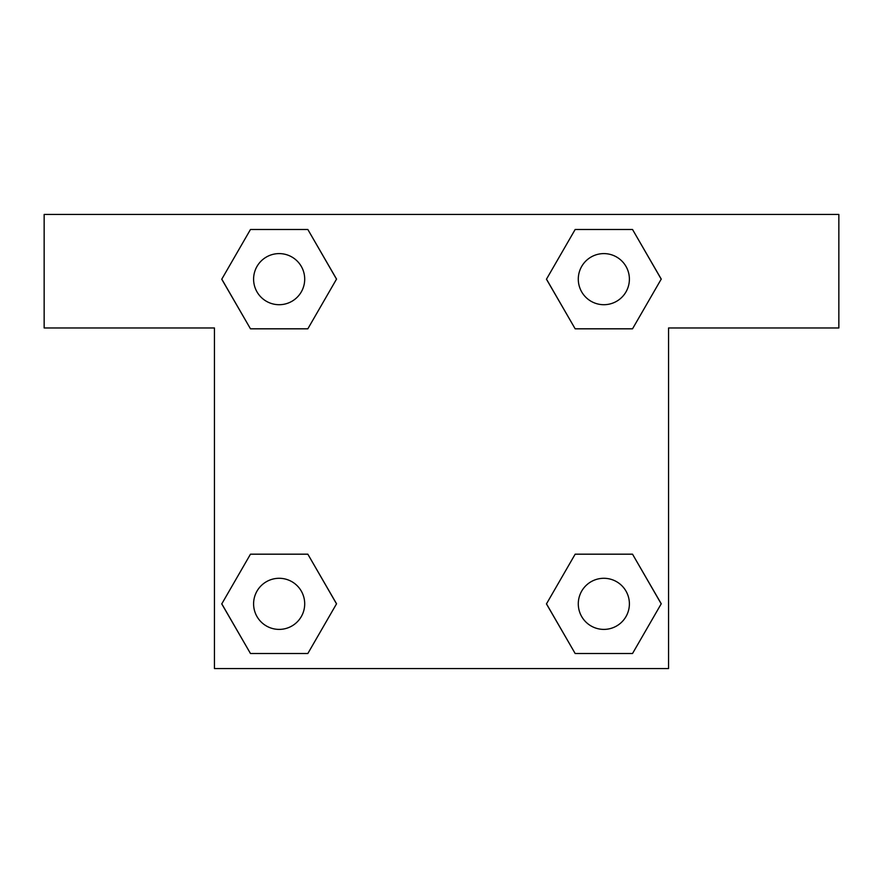 <?xml version="1.0" encoding="UTF-8"?>
<svg xmlns="http://www.w3.org/2000/svg" width="883" height="883" viewBox="0 0 883 883"><rect width="100%" height="100%" fill="white"/><g stroke="black" fill="none" stroke-linecap="round" stroke-linejoin="round"><path stroke-width="1.32" d="M605.131 328.818L575.164 328.818L632.526 328.818L575.164 328.818L546.489 279.149L575.164 229.481L632.526 229.481L661.201 279.149L632.526 328.818L575.164 328.818L605.131 328.818L575.164 328.818L546.434 279.194M250.474 328.818L307.836 328.818L250.474 328.818L221.799 279.149L250.474 229.481L307.836 229.481L336.511 279.149L307.836 328.818L250.474 328.818L221.732 279.194M277.869 554.182L307.836 554.182L250.474 554.182L307.836 554.182L336.511 603.851L307.836 653.519L250.474 653.519L221.799 603.851L250.474 554.182L307.836 554.182L277.869 554.182L307.836 554.182L336.566 603.806M632.526 554.182L575.164 554.182L632.526 554.182L661.201 603.851L632.526 653.519L575.164 653.519L546.489 603.851L575.164 554.182L632.526 554.182L661.268 603.806M838.85 214.448L44.15 214.448L44.15 327.968L214.448 327.968L214.448 668.552L668.552 668.552L668.552 327.968L838.85 327.968L838.85 214.448M307.836 229.481L250.474 229.481L307.836 229.481L336.566 279.116M250.474 653.519L307.836 653.519L250.474 653.519L221.732 603.884M575.164 653.519L632.526 653.519L575.164 653.519L546.434 603.884M632.526 229.481L575.164 229.481L632.526 229.481L661.268 279.116M629.391 603.851A25.541 25.541 0 0 0 591.069 581.72A25.541 25.541 0 0 0 591.069 625.97A25.541 25.541 0 0 0 629.391 603.851M304.701 603.851A25.541 25.541 0 0 0 266.379 581.72A25.541 25.541 0 0 0 266.379 625.97A25.541 25.541 0 0 0 304.701 603.851M629.391 279.149A25.541 25.541 0 0 0 591.069 257.03A25.541 25.541 0 0 0 591.069 301.28A25.541 25.541 0 0 0 629.391 279.149M304.701 279.149A25.541 25.541 0 0 0 266.379 257.03A25.541 25.541 0 0 0 266.379 301.28A25.541 25.541 0 0 0 304.701 279.149M575.164 554.182L605.131 554.182M307.836 328.818L277.869 328.818"/></g></svg>
